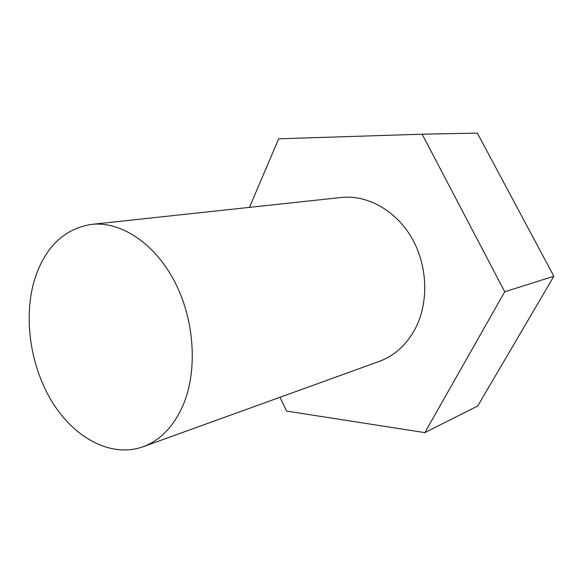 <?xml version="1.0" encoding="UTF-8"?>
<svg xmlns="http://www.w3.org/2000/svg" width="583" height="583" viewBox="0 0 583 583"><rect width="100%" height="100%" fill="white"/><g stroke="black" fill="none" stroke-linecap="round" stroke-linejoin="round"><path stroke-width="0.87" d="M182.683 406.169C197.797 371.743 194.897 320.963 174.929 282.194C154.969 243.381 120.914 221.074 91.524 224.389C64.91 228.667 46.246 246.048 35.548 276.539C22.861 314.616 29.58 364.754 51.836 401.388C74.07 437.942 111.04 458.1 142.915 446.811C159.982 440.515 173.231 426.967 182.683 406.169M142.915 446.811L379.103 361.46C394.239 355.863 406.183 345.158 414.914 329.344C428.928 303.218 427.922 266.256 412.006 238.374C396.09 210.478 367.348 194.591 341.215 197.484L91.524 224.389M249.458 207.373L278.667 138.798L422.143 134.199L504.74 291.77L424.825 432.622L286.544 411.066L279.993 397.278M504.74 291.77L553.85 276.247L477.353 133.106L422.143 134.199M553.85 276.247L477.71 405.994L424.825 432.622"/></g></svg>
